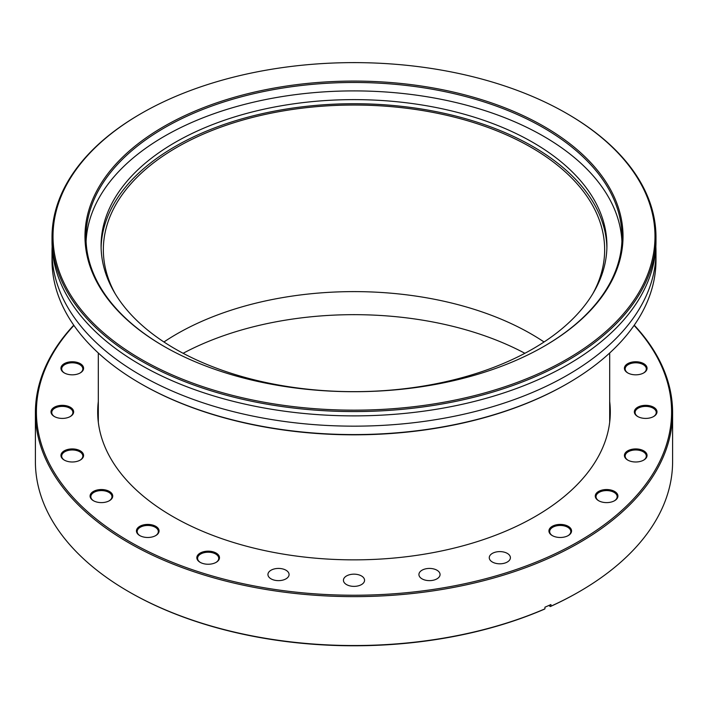 <?xml version="1.0" encoding="UTF-8"?>
<svg xmlns="http://www.w3.org/2000/svg" width="708" height="708" viewBox="0 0 708 708"><rect width="100%" height="100%" fill="white"/><g stroke="black" fill="none" stroke-linecap="round" stroke-linejoin="round"><path stroke-width="1.06" d="M544.063 341.982A250.65 144.715 0 0 0 531.239 333.999A250.65 144.715 0 0 0 163.937 341.982M592.676 293.953A250.65 144.715 0 0 0 604.65 249.747A250.65 144.715 0 0 0 531.239 147.423A250.65 144.715 0 0 0 258.084 116.05A250.65 144.715 0 0 0 103.35 249.747A250.65 144.715 0 0 0 115.324 293.953M655.856 246.667A301.989 174.354 180 0 1 655.989 251.8A301.989 174.354 180 0 1 555.594 381.621A301.989 174.354 180 0 1 230.879 411.012A301.989 174.354 180 0 1 52.011 251.8A301.989 174.354 180 0 1 52.144 246.667M522.831 354.363A252.915 146.016 0 0 0 606.915 245.641A252.915 146.016 0 0 0 457.12 112.306A252.915 146.016 0 0 0 185.169 136.918A252.915 146.016 0 0 0 101.085 245.641A252.915 146.016 0 0 0 250.88 378.975A252.915 146.016 0 0 0 522.831 354.363M101.111 247.694A252.915 146.016 180 0 1 185.169 141.025A252.915 146.016 180 0 1 455.492 115.997A252.915 146.016 180 0 1 606.889 247.694M174.416 120.749A269.022 155.317 180 0 1 549.337 129.599A269.022 155.317 180 0 1 544.231 346.221A269.022 155.317 180 0 1 533.584 352.035A269.022 155.317 180 0 1 163.769 346.221A269.022 155.317 180 0 1 174.416 120.749M543.877 346.424A268.013 154.742 0 0 0 622.013 237.215A268.013 154.742 0 0 0 463.271 95.925A268.013 154.742 0 0 0 175.088 122.006A268.013 154.742 0 0 0 85.987 237.215A268.013 154.742 0 0 0 164.123 346.424M567.542 383.515L566.834 383.922A300.98 173.77 180 0 1 554.922 390.435A300.98 173.77 180 0 1 141.166 383.922L140.458 383.515A301.989 174.354 0 0 0 555.594 390.046A301.989 174.354 0 0 0 567.542 383.515A301.989 174.354 0 0 0 655.989 260.225L655.989 251.8M52.011 251.8L52.011 260.225A301.989 174.354 0 0 0 140.458 383.515M153.078 107.005A300.98 173.77 0 0 0 141.166 113.519A300.98 173.77 0 0 0 135.458 355.876A300.98 173.77 0 0 0 554.922 365.779A300.98 173.77 0 0 0 566.834 113.519A300.98 173.77 0 0 0 153.078 107.005M566.834 113.519L567.542 113.935A301.989 174.354 180 0 1 655.989 237.215A301.989 174.354 180 0 1 555.594 367.036A301.989 174.354 180 0 1 230.879 396.418A301.989 174.354 180 0 1 52.011 237.215A301.989 174.354 180 0 1 140.458 113.935L141.166 113.519M86.084 241.428A268.013 154.742 180 0 1 175.088 130.431A268.013 154.742 180 0 1 459.935 103.501A268.013 154.742 180 0 1 621.916 241.428M655.989 237.215L655.989 241.534A301.989 174.354 180 0 1 555.594 371.346A301.989 174.354 180 0 1 230.879 400.737A301.989 174.354 180 0 1 52.011 241.534L52.011 237.215M98.315 401.507A256.314 147.981 0 0 0 97.686 411.87A256.314 147.981 0 0 0 255.915 548.594A256.314 147.981 0 0 0 535.239 516.513A256.314 147.981 0 0 0 610.314 411.87A256.314 147.981 0 0 0 609.685 401.507M73.915 325.423A317.591 183.363 0 0 0 164.805 559.143A317.591 183.363 0 0 0 578.569 541.531A317.591 183.363 0 0 0 634.085 325.423M634.244 325.193A318.6 183.938 180 0 1 672.6 412.693A318.6 183.938 180 0 1 579.286 542.762A318.6 183.938 180 0 1 232.074 582.631A318.6 183.938 180 0 1 35.4 412.693A318.6 183.938 180 0 1 73.756 325.193M64.26 363.664A11.328 6.54 180 0 1 80.27 363.664A11.328 6.54 180 0 1 80.27 372.912L80.27 372.912A11.328 6.54 180 0 1 64.26 372.912A11.328 6.54 180 0 1 64.26 363.664M79.995 373.063A10.567 6.107 0 0 0 82.836 368.903A10.567 6.107 0 0 0 76.314 363.266A10.567 6.107 0 0 0 64.791 364.593A10.567 6.107 0 0 0 61.693 368.903A10.567 6.107 0 0 0 64.534 373.063M54.321 407.25A11.328 6.54 180 0 1 70.331 407.25A11.328 6.54 180 0 1 70.331 416.499L70.331 416.499A11.328 6.54 180 0 1 54.321 416.499A11.328 6.54 180 0 1 54.321 407.25M70.057 416.649A10.567 6.107 0 0 0 72.897 412.49A10.567 6.107 0 0 0 66.375 406.852A10.567 6.107 0 0 0 54.852 408.171A10.567 6.107 0 0 0 51.755 412.49A10.567 6.107 0 0 0 54.596 416.649M64.26 450.837A11.328 6.54 180 0 1 80.27 450.837A11.328 6.54 180 0 1 80.27 460.076L80.27 460.076A11.328 6.54 180 0 1 64.26 460.076A11.328 6.54 180 0 1 64.26 450.837M79.995 460.235A10.567 6.107 0 0 0 82.836 456.076A10.567 6.107 0 0 0 76.314 450.438A10.567 6.107 0 0 0 64.791 451.757A10.567 6.107 0 0 0 61.693 456.076A10.567 6.107 0 0 0 64.534 460.235M93.394 491.449A11.328 6.54 180 0 1 109.413 491.449A11.328 6.54 180 0 1 109.413 500.698L109.413 500.698A11.328 6.54 180 0 1 93.394 500.698A11.328 6.54 180 0 1 93.394 491.449M109.138 500.848A10.567 6.107 0 0 0 111.97 496.689A10.567 6.107 0 0 0 105.448 491.051A10.567 6.107 0 0 0 93.934 492.37A10.567 6.107 0 0 0 90.836 496.689A10.567 6.107 0 0 0 93.668 500.848M139.75 526.327A11.328 6.54 180 0 1 155.76 526.327A11.328 6.54 180 0 1 155.76 535.567L155.76 535.567A11.328 6.54 180 0 1 139.75 535.567A11.328 6.54 180 0 1 139.75 526.327M155.486 535.726A10.567 6.107 0 0 0 158.327 531.566A10.567 6.107 0 0 0 151.804 525.929A10.567 6.107 0 0 0 140.281 527.248A10.567 6.107 0 0 0 137.184 531.566A10.567 6.107 0 0 0 140.025 535.726M200.152 553.081A11.328 6.54 180 0 1 216.17 553.081A11.328 6.54 180 0 1 216.17 562.329L216.17 562.329A11.328 6.54 180 0 1 200.152 562.329A11.328 6.54 180 0 1 200.152 553.081M215.896 562.488A10.567 6.107 0 0 0 218.737 558.32A10.567 6.107 0 0 0 212.205 552.683A10.567 6.107 0 0 0 200.691 554.01A10.567 6.107 0 0 0 197.594 558.32A10.567 6.107 0 0 0 200.435 562.488M552.24 526.327A11.328 6.54 180 0 1 568.25 526.327A11.328 6.54 180 0 1 568.25 535.567L568.25 535.567A11.328 6.54 180 0 1 552.24 535.567A11.328 6.54 180 0 1 552.24 526.327M567.975 535.726A10.567 6.107 0 0 0 570.816 531.566A10.567 6.107 0 0 0 564.285 525.929A10.567 6.107 0 0 0 552.771 527.248A10.567 6.107 0 0 0 549.673 531.566A10.567 6.107 0 0 0 552.514 535.726M598.587 491.449A11.328 6.54 180 0 1 614.606 491.449A11.328 6.54 180 0 1 614.606 500.698L614.606 500.698A11.328 6.54 180 0 1 598.587 500.698A11.328 6.54 180 0 1 598.587 491.449M614.332 500.848A10.567 6.107 0 0 0 617.164 496.689A10.567 6.107 0 0 0 610.641 491.051A10.567 6.107 0 0 0 599.118 492.37A10.567 6.107 0 0 0 596.03 496.689A10.567 6.107 0 0 0 598.862 500.848M627.731 450.837A11.328 6.54 180 0 1 643.74 450.837A11.328 6.54 180 0 1 643.74 460.076L643.74 460.076A11.328 6.54 180 0 1 627.731 460.076A11.328 6.54 180 0 1 627.731 450.837M643.466 460.235A10.567 6.107 0 0 0 646.307 456.076A10.567 6.107 0 0 0 639.775 450.438A10.567 6.107 0 0 0 628.261 451.757A10.567 6.107 0 0 0 625.164 456.076A10.567 6.107 0 0 0 628.005 460.235M637.669 407.25A11.328 6.54 180 0 1 653.679 407.25A11.328 6.54 180 0 1 653.679 416.499L653.679 416.499A11.328 6.54 180 0 1 637.669 416.499A11.328 6.54 180 0 1 637.669 407.25M653.404 416.649A10.567 6.107 0 0 0 656.245 412.49A10.567 6.107 0 0 0 649.714 406.852A10.567 6.107 0 0 0 638.2 408.171A10.567 6.107 0 0 0 635.103 412.49A10.567 6.107 0 0 0 637.943 416.649M627.731 363.664A11.328 6.54 180 0 1 643.74 363.664A11.328 6.54 180 0 1 643.74 372.912L643.74 372.912A11.328 6.54 180 0 1 627.731 372.912A11.328 6.54 180 0 1 627.731 363.664M643.466 373.063A10.567 6.107 0 0 0 646.307 368.903A10.567 6.107 0 0 0 639.775 363.266A10.567 6.107 0 0 0 628.261 364.593A10.567 6.107 0 0 0 625.164 368.903A10.567 6.107 0 0 0 628.005 373.063M507.309 562.019A10.567 6.107 0 0 0 510.406 557.709A10.567 6.107 0 0 0 503.884 552.072A10.567 6.107 0 0 0 492.361 553.39A10.567 6.107 0 0 0 489.263 557.709A10.567 6.107 0 0 0 495.795 563.347A10.567 6.107 0 0 0 507.309 562.019M436.96 578.843A10.567 6.107 0 0 0 440.057 574.533A10.567 6.107 0 0 0 433.535 568.896A10.567 6.107 0 0 0 422.012 570.214A10.567 6.107 0 0 0 418.924 574.533A10.567 6.107 0 0 0 425.446 580.171A10.567 6.107 0 0 0 436.96 578.843M361.478 584.587A10.567 6.107 0 0 0 364.567 580.268A10.567 6.107 0 0 0 358.044 574.63A10.567 6.107 0 0 0 346.522 575.949A10.567 6.107 0 0 0 343.433 580.268A10.567 6.107 0 0 0 349.956 585.905A10.567 6.107 0 0 0 361.478 584.587M285.988 578.843A10.567 6.107 0 0 0 289.076 574.533A10.567 6.107 0 0 0 282.554 568.896A10.567 6.107 0 0 0 271.04 570.214A10.567 6.107 0 0 0 267.943 574.533A10.567 6.107 0 0 0 274.465 580.171A10.567 6.107 0 0 0 285.988 578.843M35.4 412.693L35.4 461.598A318.6 183.938 0 0 0 128.714 591.667A318.6 183.938 0 0 0 544.939 608.845L544.939 607.199A318.6 183.938 180 0 0 550.93 604.552L550.93 606.19A318.6 183.938 0 0 0 579.286 591.667L579.286 591.667A318.6 183.938 0 0 0 672.6 461.598L672.6 412.693M183.124 353.292A251.659 145.29 180 0 1 524.876 353.292M579.286 591.667L578.578 592.074A317.591 183.363 180 0 1 550.32 606.552L550.93 606.19M548.886 605.473L550.32 606.552M544.939 608.845L544.328 609.207A317.591 183.363 180 0 1 129.422 592.074L128.714 591.667M609.685 353.009L609.685 422.234M98.315 353.009L98.315 422.234"/></g></svg>
